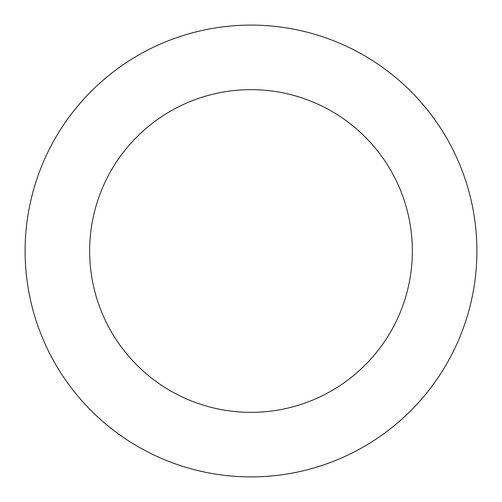 <?xml version="1.0" encoding="UTF-8"?>
<svg xmlns="http://www.w3.org/2000/svg" width="502" height="502" viewBox="0 0 502 502"><rect width="100%" height="100%" fill="white"/><g stroke="black" fill="none" stroke-linecap="round" stroke-linejoin="round"><path stroke-width="0.75" d="M251 412.355A161.355 161.355 0 0 0 390.738 170.322A161.355 161.355 0 0 0 111.262 170.322A161.355 161.355 0 0 0 251 412.355M251 476.9A225.9 225.9 0 0 0 446.636 138.05A225.9 225.9 0 0 0 55.364 138.05A225.9 225.9 0 0 0 251 476.9"/></g></svg>

